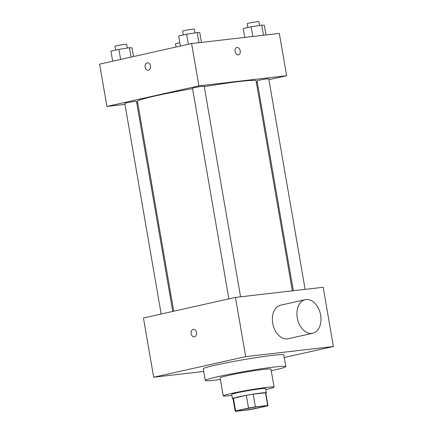 <?xml version="1.0" encoding="UTF-8"?>
<svg xmlns="http://www.w3.org/2000/svg" width="433" height="433" viewBox="0 0 433 433"><rect width="100%" height="100%" fill="white"/><g stroke="black" fill="none" stroke-linecap="round" stroke-linejoin="round"><path stroke-width="0.65" d="M242.377 410.468A12.898 0.677 -9.8 0 1 238.87 410.603A12.898 0.677 -9.8 0 1 251.465 407.74A12.898 0.677 -9.8 0 1 264.292 406.214A12.898 0.677 -9.8 0 1 256.358 408.222A12.898 0.677 -9.8 0 1 242.377 410.468M254.626 408.757L267.534 405.867A16.649 0.877 -9.8 0 0 267.984 405.575A16.649 0.877 -9.8 0 0 267.697 405.467L255.394 406.89A16.649 0.877 -9.8 0 0 248.531 408.059L235.622 410.949A16.649 0.877 -9.8 0 0 235.173 411.242A16.649 0.877 -9.8 0 0 235.46 411.35L247.768 409.927A16.649 0.877 -9.8 0 0 254.626 408.757M248.531 408.059L246.339 395.367L233.43 398.257L235.622 410.949M235.173 411.242L232.981 398.549A16.649 0.877 -9.8 0 1 233.43 398.257M246.339 395.367A16.649 0.877 -9.8 0 1 253.197 394.198L255.394 406.89M267.984 405.575L265.792 392.883A16.649 0.877 -9.8 0 0 265.505 392.774L253.197 394.198M265.83 393.104A17.201 0.904 170.2 0 0 266.333 392.791A17.201 0.904 170.2 0 0 255.99 393.732A17.201 0.904 170.2 0 0 237.69 397.066A17.201 0.904 170.2 0 0 232.44 398.641A17.201 0.904 170.2 0 0 233.019 398.771M232.44 398.641L231.709 394.414A17.201 0.904 -9.8 0 1 236.959 392.834A17.201 0.904 -9.8 0 1 255.259 389.505A17.201 0.904 -9.8 0 1 265.602 388.558L266.333 392.791M265.505 392.774L267.697 405.467M265.775 389.554A25.796 1.353 170.2 0 0 274.078 387.091A25.796 1.353 170.2 0 0 258.555 388.515A25.796 1.353 170.2 0 0 231.114 393.51A25.796 1.353 170.2 0 0 223.233 395.876A25.796 1.353 170.2 0 0 231.882 395.405M274.078 387.091L270.971 369.111A25.796 1.353 170.2 0 0 255.454 370.529A25.796 1.353 170.2 0 0 228.007 375.53A25.796 1.353 170.2 0 0 220.126 377.895L223.233 395.876M271.253 370.751A40.848 2.143 170.2 0 0 285.802 366.551A40.848 2.143 170.2 0 0 261.229 368.797A40.848 2.143 170.2 0 0 217.772 376.71A40.848 2.143 170.2 0 0 205.302 380.455A40.848 2.143 170.2 0 0 220.413 379.535M205.302 380.455L203.288 368.819A40.848 2.143 -9.8 0 1 215.764 365.079A40.848 2.143 -9.8 0 1 259.215 357.16A40.848 2.143 -9.8 0 1 283.788 354.914L285.802 366.551M284.237 357.506L333.394 346.508L245.679 356.64L153.683 377.23L203.743 371.444M193.405 329.351A3.762 2.744 -96.6 0 0 193.199 329.383A3.762 2.744 83.4 0 1 193.405 329.351A3.762 2.744 83.4 0 1 196.56 332.771A3.762 2.744 83.4 0 1 194.271 336.825A3.762 2.744 83.4 0 1 191.132 333.545A3.762 2.744 83.4 0 1 193.199 329.383A3.762 2.744 -96.6 0 0 191.132 333.545A3.762 2.744 -96.6 0 0 194.271 336.825M333.394 346.508L323.164 287.274L235.449 297.406L143.453 317.995L153.683 377.23M235.449 297.406L245.679 356.64M312.713 333.248L288.178 338.741A17.201 11.74 -102.6 0 1 272.969 324.517A17.201 11.74 -102.6 0 1 280.665 305.173L305.2 299.685A17.201 11.74 77.4 0 0 297.498 319.029A17.201 11.74 77.4 0 0 312.713 333.248A17.201 11.74 77.4 0 0 320.647 315.116A17.201 11.74 77.4 0 0 305.2 299.685M173.709 311.224L137.45 101.327A60.192 3.161 -9.8 0 1 155.837 95.812A60.192 3.161 -9.8 0 1 192.561 88.608M204.257 86.611A60.192 3.161 -9.8 0 1 256.082 80.836L292.356 290.83M228.878 298.878L192.496 88.245A5.932 0.314 -9.8 0 1 198.292 86.93A5.932 0.314 -9.8 0 1 204.192 86.227L240.564 296.816M161.168 314.028L124.785 103.4A5.932 0.314 -9.8 0 1 126.598 102.854A5.932 0.314 -9.8 0 1 132.909 101.706A5.932 0.314 -9.8 0 1 136.482 101.382L172.762 311.435M293.314 290.722L257.056 80.787A5.932 0.314 -9.8 0 1 258.869 80.246A5.932 0.314 -9.8 0 1 265.18 79.093A5.932 0.314 -9.8 0 1 268.747 78.768L305.124 289.358M268.909 79.688L286.624 75.721L198.909 85.858L106.913 106.442L124.953 104.358M136.763 102.994L137.721 102.886M256.368 82.492L257.31 82.281M286.624 75.721L279.317 33.411L191.602 43.544L198.909 85.858M191.602 43.544L99.606 64.133L106.913 106.442M148.227 70.27A3.762 2.744 83.4 0 1 145.115 67.131A3.762 2.744 83.4 0 1 147.361 62.796A3.762 2.744 83.4 0 1 150.522 66.217A3.762 2.744 83.4 0 1 148.227 70.27A3.762 2.744 83.4 0 1 145.109 67.131A3.762 2.744 83.4 0 1 147.366 62.796M238.291 54.877A3.762 2.566 -102.6 0 1 235.119 51.603A3.762 2.566 -102.6 0 1 236.829 47.5A3.762 2.566 -102.6 0 1 240.158 50.612A3.762 2.566 -102.6 0 1 238.469 54.845A3.762 2.566 -102.6 0 1 238.291 54.877M236.829 47.5A3.762 2.566 -102.6 0 1 240.153 50.612A3.762 2.566 -102.6 0 1 238.469 54.845M179.809 42.732L175.495 43.695L176.069 47.024M266.008 34.949L264.33 25.238L261.732 25.109L251.172 26.759L243.205 28.54L244.737 37.406M261.732 25.109L263.486 35.241M251.172 26.759L252.85 36.469M247.849 27.501L247.189 23.669A5.932 0.314 -9.8 0 1 252.98 22.354A5.932 0.314 -9.8 0 1 258.88 21.65L259.54 25.45M133.559 56.534L132.06 47.852L129.467 47.717L118.902 49.373L110.935 51.154L112.672 61.21M129.467 47.717L131.085 57.091M118.902 49.373L120.639 59.429M115.584 50.114L114.924 46.282A5.932 0.314 -9.8 0 1 120.715 44.962A5.932 0.314 -9.8 0 1 126.615 44.263L127.27 48.063M201.448 42.407L199.77 32.697L197.177 32.567L186.612 34.218L178.645 35.999L180.382 46.055M197.177 32.567L198.926 42.699M186.612 34.218L188.35 44.274M183.294 34.959L182.629 31.127A5.932 0.314 -9.8 0 1 188.425 29.812A5.932 0.314 -9.8 0 1 194.325 29.108L194.98 32.908"/></g></svg>
